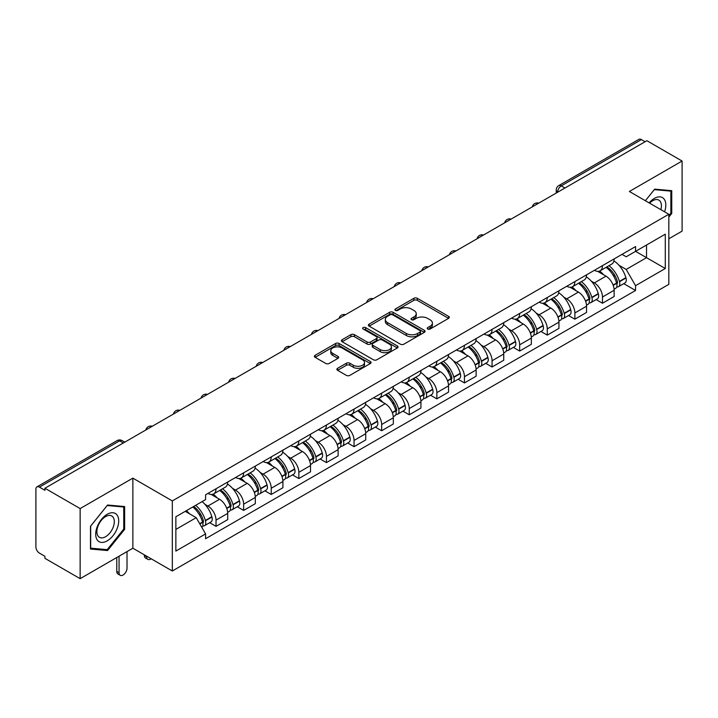 <?xml version="1.0" encoding="UTF-8"?>
<svg xmlns="http://www.w3.org/2000/svg" width="718" height="718" viewBox="0 0 718 718"><rect width="100%" height="100%" fill="white"/><g stroke="black" fill="none" stroke-linecap="round" stroke-linejoin="round"><path stroke-width="1.08" d="M427.704 329.015A1.723 0.996 0 0 0 430.136 329.015L448.588 318.361A2.459 1.418 0 0 0 449.306 317.356A2.459 1.418 0 0 0 448.588 316.36L417.329 298.311A2.459 1.418 0 0 0 413.855 298.311L395.403 308.964A1.723 0.996 0 0 0 394.9 309.664A1.723 0.996 0 0 0 395.403 310.364A1.723 0.996 0 0 0 397.835 310.364L400.222 308.982A7.862 4.541 0 0 1 411.333 308.982L413.936 310.49A7.862 4.541 0 0 1 416.243 313.703A7.862 4.541 0 0 1 413.936 316.907L411.549 318.289A1.723 0.996 0 0 0 411.046 318.989A1.723 0.996 0 0 0 411.549 319.689A1.723 0.996 0 0 0 413.981 319.689L416.368 318.316A7.862 4.541 0 0 1 427.488 318.316L430.091 319.815A7.862 4.541 0 0 1 432.398 323.028A7.862 4.541 0 0 1 430.091 326.232L427.704 327.614A1.723 0.996 0 0 0 427.201 328.314A1.723 0.996 0 0 0 427.704 329.015L427.704 327.614M337.604 368.298A2.459 1.418 0 0 0 336.886 369.303A2.459 1.418 0 0 0 337.604 370.308L346.381 375.37A2.459 1.418 0 0 0 349.854 375.37L370.344 363.532A2.459 1.418 0 0 0 371.062 362.536A2.459 1.418 0 0 0 370.344 361.531L339.084 343.482A2.459 1.418 0 0 0 335.611 343.482L315.112 355.311A2.459 1.418 0 0 0 314.394 356.316A2.459 1.418 0 0 0 315.112 357.322L325.712 363.434A2.459 1.418 0 0 0 329.185 363.434L337.954 358.372A2.459 1.418 0 0 0 338.672 357.367A2.459 1.418 0 0 0 337.954 356.37L332.703 353.337A6.57 3.796 0 0 1 330.774 350.653A6.57 3.796 0 0 1 334.83 347.144A6.57 3.796 0 0 1 341.992 347.97L362.572 359.853A6.57 3.796 0 0 1 364.502 362.536A6.57 3.796 0 0 1 360.445 366.036A6.57 3.796 0 0 1 353.283 365.22L349.854 363.236A2.459 1.418 0 0 0 346.381 363.236L337.604 368.298L337.604 370.308M172.32 500.922L132.866 478.134L80.138 508.577L44.92 488.249L646.891 140.71L682.1 161.038L629.372 191.482L668.826 214.26L172.32 500.922L172.32 570.998L668.826 284.346L668.826 214.26M400.393 344.182A2.459 1.418 0 0 0 403.866 344.182L424.365 332.353A2.459 1.418 0 0 0 425.083 331.348A2.459 1.418 0 0 0 424.365 330.343L393.096 312.294A2.459 1.418 0 0 0 389.623 312.294L369.133 324.132A2.459 1.418 0 0 0 368.406 325.128A2.459 1.418 0 0 0 369.133 326.134L400.393 344.182M363.829 329.391A1.723 0.996 0 0 1 365.57 329.634L365.57 327.587L397.35 345.941A2.459 1.418 0 0 1 398.068 346.938A2.459 1.418 0 0 1 397.35 347.943L376.86 359.772A2.459 1.418 0 0 1 373.387 359.772L342.118 341.723L342.118 339.722A2.459 1.418 0 0 0 341.4 340.727A2.459 1.418 0 0 0 342.118 341.723M342.118 339.722L350.896 334.66A2.459 1.418 0 0 1 354.369 334.66L367.042 341.974A2.459 1.418 0 0 0 370.515 341.974L376.34 338.618A2.459 1.418 0 0 0 377.058 337.613A2.459 1.418 0 0 0 376.34 336.616L363.137 328.988A1.723 0.996 0 0 1 362.635 328.288A1.723 0.996 0 0 1 363.694 327.372A1.723 0.996 0 0 1 365.57 327.587M80.138 508.577L80.138 578.663L44.92 558.335L44.92 556.288L39.436 553.12A5.008 2.89 -120 0 1 35.9 546.99L35.9 489.173A5.008 2.89 -120 0 1 36.932 486.876L117.088 440.601A5.008 2.89 60 0 1 119.592 440.852L39.436 487.127A5.008 2.89 -120 0 0 36.932 486.876M668.826 238.78L682.1 231.124L682.1 161.038M80.138 578.663L132.866 548.22L172.32 570.998M44.92 488.249L44.92 490.295L39.436 487.127M564.967 188.008L561.252 185.863A5.008 2.89 60 0 0 558.748 185.612L638.903 139.337A5.008 2.89 60 0 1 641.398 139.588L561.252 185.863A5.008 2.89 120 0 0 557.707 191.993L557.707 192.2M645.123 141.733L641.398 139.588M602.474 265.651A11.515 6.641 60 0 1 600.095 270.821L611.772 264.071A11.515 6.641 -120 0 0 614.15 258.911M591.39 281.214L594.333 282.91A11.515 6.641 60 0 1 602.474 297.01L614.15 290.269A11.515 6.641 -120 0 0 606.01 276.17L597.654 271.35M614.15 290.269L614.15 296.498L602.474 303.247L596.146 299.586M600.095 270.821A11.515 6.641 60 0 1 594.423 270.3M602.474 297.01L602.474 303.247M574.876 281.591A11.515 6.641 60 0 1 572.488 286.751L584.165 280.011A11.515 6.641 -120 0 0 586.552 274.841M568.539 315.525L574.876 319.178L586.552 312.438L586.552 306.209A11.515 6.641 -120 0 0 578.412 292.109L570.056 287.281M572.488 286.751A11.515 6.641 60 0 1 566.825 286.231M563.792 297.153L566.735 298.85A11.515 6.641 60 0 1 574.876 312.949L574.876 319.178M547.269 297.521A11.515 6.641 60 0 1 544.881 302.691L556.567 295.951A11.515 6.641 -120 0 0 558.945 290.781M540.932 331.465L547.269 335.118L558.945 328.377L558.945 322.14A11.515 6.641 -120 0 0 550.805 308.049L542.449 303.22M544.881 302.691A11.515 6.641 60 0 1 539.218 302.17M536.184 313.084L539.128 314.789A11.515 6.641 60 0 1 547.269 328.889L547.269 335.118M519.661 313.461A11.515 6.641 60 0 1 517.283 318.63L528.96 311.881A11.515 6.641 -120 0 0 531.347 306.721M513.334 347.395L519.661 351.057L531.347 344.308L531.347 338.079A11.515 6.641 -120 0 0 523.207 323.98L514.842 319.16M517.283 318.63A11.515 6.641 60 0 1 511.611 318.11M508.577 329.024L511.53 330.72A11.515 6.641 60 0 1 519.661 344.819L519.661 351.057M492.063 329.4A11.515 6.641 60 0 1 489.676 334.561L501.352 327.821A11.515 6.641 -120 0 0 503.74 322.651M485.727 363.335L492.063 366.988L503.74 360.248L503.74 354.019A11.515 6.641 -120 0 0 495.6 339.919L487.244 335.091M489.676 334.561A11.515 6.641 60 0 1 484.013 334.041M480.979 344.963L483.923 346.659A11.515 6.641 60 0 1 492.063 360.759L492.063 366.988M464.456 345.331A11.515 6.641 60 0 1 462.078 350.501L473.754 343.76A11.515 6.641 -120 0 0 476.133 338.591M458.129 379.275L464.456 382.927L476.133 376.187L476.133 369.95A11.515 6.641 -120 0 0 468.001 355.859L459.637 351.03M462.078 350.501A11.515 6.641 60 0 1 456.406 349.98M453.372 360.894L456.316 362.599A11.515 6.641 60 0 1 464.456 376.699L464.456 382.927M436.858 361.271A11.515 6.641 60 0 1 434.471 366.44L446.147 359.691A11.515 6.641 -120 0 0 448.535 354.53M430.522 395.205L436.858 398.867L448.535 392.118L448.535 385.889A11.515 6.641 -120 0 0 440.394 371.789L432.039 366.97M434.471 366.44A11.515 6.641 60 0 1 428.808 365.92M425.774 376.833L428.718 378.53A11.515 6.641 60 0 1 436.858 392.629L436.858 398.867M409.251 377.21A11.515 6.641 60 0 1 406.864 382.371L418.549 375.631A11.515 6.641 -120 0 0 420.928 370.461M402.915 411.145L409.251 414.798L420.928 408.057L420.928 401.829A11.515 6.641 -120 0 0 412.787 387.729L404.431 382.9M406.864 382.371A11.515 6.641 60 0 1 401.2 381.85M398.167 392.773L401.111 394.469A11.515 6.641 60 0 1 409.251 408.569L409.251 414.798M381.644 393.141A11.515 6.641 60 0 1 379.266 398.31L390.942 391.57A11.515 6.641 -120 0 0 393.329 386.401M375.317 427.084L381.653 430.737L393.329 423.997L393.329 417.759A11.515 6.641 -120 0 0 385.189 403.669L376.824 398.84M379.266 398.31A11.515 6.641 60 0 1 373.602 397.79M370.569 408.704L373.513 410.409A11.515 6.641 60 0 1 381.653 424.509L381.653 430.737M354.046 409.08A11.515 6.641 60 0 1 351.658 414.25L363.344 407.501A11.515 6.641 -120 0 0 365.722 402.34M347.709 443.015L354.046 446.677L365.722 439.928L365.722 433.699A11.515 6.641 -120 0 0 357.582 419.599L349.226 414.78M351.658 414.25A11.515 6.641 60 0 1 345.995 413.73M342.962 424.643L345.905 426.339A11.515 6.641 60 0 1 354.046 440.439L354.046 446.677M326.439 425.02A11.515 6.641 60 0 1 324.06 430.181L335.737 423.44A11.515 6.641 -120 0 0 338.124 418.271M320.111 458.955L326.439 462.607L338.124 455.867L338.124 449.639A11.515 6.641 -120 0 0 329.984 435.539L321.619 430.71M324.06 430.181A11.515 6.641 60 0 1 318.388 429.66M315.355 440.583L318.298 442.279A11.515 6.641 60 0 1 326.439 456.379L326.439 462.607M298.841 440.951A11.515 6.641 60 0 1 296.453 446.12L308.13 439.38A11.515 6.641 -120 0 0 310.517 434.21M292.504 474.894L298.841 478.547L310.517 471.807L310.517 465.569A11.515 6.641 -120 0 0 302.377 451.478L294.021 446.65M296.453 446.12A11.515 6.641 60 0 1 290.79 445.6M287.756 456.513L290.7 458.219A11.515 6.641 60 0 1 298.841 472.318L298.841 478.547M271.233 456.89A11.515 6.641 60 0 1 268.855 462.06L280.532 455.311A11.515 6.641 -120 0 0 282.91 450.15M264.906 490.825L271.233 494.487L282.91 487.737L282.91 481.509A11.515 6.641 -120 0 0 274.779 467.409L266.414 462.589M268.855 462.06A11.515 6.641 60 0 1 263.183 461.539M260.149 472.453L263.093 474.149A11.515 6.641 60 0 1 271.233 488.249L271.233 494.487M243.635 472.83A11.515 6.641 60 0 1 241.248 477.991L252.924 471.25A11.515 6.641 -120 0 0 255.312 466.081M237.299 506.764L243.635 510.417L255.312 503.677L255.312 497.448A11.515 6.641 -120 0 0 247.171 483.349L238.816 478.52M241.248 477.991A11.515 6.641 60 0 1 235.585 477.47M232.551 488.393L235.495 490.089A11.515 6.641 60 0 1 243.635 504.189L243.635 510.417M216.028 488.761A11.515 6.641 60 0 1 213.641 493.93L225.326 487.19A11.515 6.641 -120 0 0 227.705 482.02M209.692 522.704L216.028 526.357L227.705 519.617L227.705 513.379A11.515 6.641 -120 0 0 219.564 499.288L211.209 494.46M213.641 493.93A11.515 6.641 60 0 1 207.978 493.41M204.944 504.323L207.888 506.028A11.515 6.641 60 0 1 216.028 520.128L216.028 526.357M622.03 254.36L626.186 256.766L665.29 234.185L646.532 245.017L646.532 257.681L626.186 269.429L618.997 265.274M175.865 529.417L196.211 517.669L205.59 533.914L175.865 551.083L175.865 516.754L205.59 499.593L205.59 494.792L635.565 246.543L635.565 251.345L665.29 268.514L635.565 285.674L626.186 269.429M665.29 234.185L665.29 268.514M205.59 533.914L205.59 538.715L635.565 290.476L635.565 285.674M668.826 217.069L671.752 213.443L671.752 190.674L654.672 189.148L645.374 200.717L654.322 189.651L670.863 191.132L670.863 213.192L668.826 215.723M132.866 478.134L132.866 548.22M90.486 549.028L107.565 550.553L124.636 529.31L124.636 506.549L107.565 505.023L90.486 526.258L90.486 549.028M196.211 517.669L185.244 511.342M623.745 283.655L635.565 290.476M670.863 212.932L671.752 213.443M105.761 549.512L107.565 550.553M123.756 528.798L124.636 529.31M428.395 329.257L430.091 328.279A7.862 4.541 0 0 0 432.398 325.066L432.398 323.028M416.243 313.703L416.243 315.74A7.862 4.541 0 0 1 413.936 318.954L412.24 319.932M448.553 318.379L417.329 300.348A2.459 1.418 0 0 0 413.855 300.348L396.085 310.607M424.329 332.371L393.096 314.34A2.459 1.418 0 0 0 389.623 314.34L369.16 326.151L369.133 324.132M420.021 332.048A1.723 0.996 0 0 0 420.524 331.348A1.723 0.996 0 0 0 420.021 330.648L392.575 314.798A1.723 0.996 0 0 0 390.143 314.798L387.63 316.261A7.862 4.541 0 0 0 385.324 319.465A7.862 4.541 0 0 0 387.63 322.678L406.388 333.502A7.862 4.541 0 0 0 417.499 333.502L420.021 332.048L420.021 334.094A1.723 0.996 0 0 0 420.524 333.394L420.524 331.348M385.324 319.465L385.324 321.511A7.862 4.541 0 0 0 387.63 324.716L387.63 322.678M420.021 334.094L417.499 335.548A7.862 4.541 0 0 1 406.388 335.548L387.63 324.716M342.154 341.741L350.896 336.697L350.896 334.66M377.058 337.613L377.058 339.659A2.459 1.418 0 0 1 376.34 340.664L370.515 344.021A2.459 1.418 0 0 1 367.042 344.021L354.369 336.697A2.459 1.418 0 0 0 350.896 336.697M365.57 329.634L397.323 347.961M380.199 349.576A6.57 3.796 0 0 0 387.361 350.393A6.57 3.796 0 0 0 391.418 346.893A6.57 3.796 0 0 0 389.497 344.209L382.245 340.018A2.459 1.418 0 0 0 378.772 340.018L372.947 343.384A2.459 1.418 0 0 0 372.229 344.38A2.459 1.418 0 0 0 372.947 345.385L380.199 349.576L380.199 351.614A6.57 3.796 0 0 0 387.361 352.439A6.57 3.796 0 0 0 391.418 348.93L391.418 346.893M372.229 344.38L372.229 346.426A2.459 1.418 0 0 0 372.947 347.431L372.947 345.385M380.199 351.614L372.947 347.431M364.502 362.536L364.502 364.573A6.57 3.796 0 0 1 360.445 368.083A6.57 3.796 0 0 1 353.283 367.257L349.854 365.282A2.459 1.418 0 0 0 346.381 365.282L337.639 370.326M330.774 350.653L330.774 352.691A6.57 3.796 0 0 0 332.703 355.374L332.703 353.337M337.918 358.39L332.703 355.374M370.308 363.559L339.084 345.529A2.459 1.418 0 0 0 335.611 345.529L315.148 357.34M606.818 266.934A15.769 9.101 60 0 1 606.898 266.979A15.769 9.101 60 0 1 617.274 281.124L617.363 281.447A3.069 1.768 60 0 1 616.879 283.861A3.069 1.768 60 0 1 616.807 283.897M606.127 267.329A19.018 10.976 60 0 1 616.582 283.018L616.672 283.35A6.318 3.644 60 0 1 615.676 288.313L614.105 289.219M616.753 286.913A6.318 3.644 -120 0 0 618.503 286.679A6.318 3.644 -120 0 0 619.508 281.716L619.41 281.384A19.018 10.976 -120 0 0 608.963 265.696M613.917 260.93A19.018 10.976 60 0 1 625.872 277.66L625.961 277.983A6.318 3.644 60 0 1 624.965 282.946L618.503 286.679M599.647 271.036A19.018 10.976 60 0 1 603.614 274.788M612.858 274.814L615.29 276.215M664.572 211.81A16.263 9.388 120 0 0 664.285 199.317A16.263 9.388 120 0 0 649.108 202.88M660.847 209.656A12.314 7.108 120 0 0 660.246 201.399A12.314 7.108 120 0 0 658.864 200.116A12.314 7.108 120 0 0 649.61 203.167M669.768 190.494L670.863 191.132M117.169 515.192A16.263 9.388 120 0 0 101.453 519.401A16.263 9.388 120 0 0 97.244 539.972A16.263 9.388 120 0 0 112.959 535.763A16.263 9.388 120 0 0 117.169 515.192M113.139 517.265A12.314 7.108 120 0 0 111.757 515.982A12.314 7.108 120 0 0 100.296 521.735A12.314 7.108 120 0 0 98.052 536.032A12.314 7.108 120 0 0 99.434 537.315A12.314 7.108 120 0 0 110.895 531.571A12.314 7.108 120 0 0 113.139 517.265M107.206 549.638L90.665 548.166L90.665 526.106L107.206 505.526L123.756 506.998L123.756 529.058L107.206 549.638M122.652 506.37L123.756 506.998M579.22 282.865A15.769 9.101 60 0 1 579.291 282.91A15.769 9.101 60 0 1 589.666 297.064L589.765 297.387A3.069 1.768 60 0 1 589.281 299.792A3.069 1.768 60 0 1 589.209 299.828M578.529 283.269A19.018 10.976 60 0 1 588.975 298.957L589.074 299.289A6.318 3.644 60 0 1 588.069 304.244L586.498 305.15M589.155 302.852A6.318 3.644 -120 0 0 590.905 302.61A6.318 3.644 -120 0 0 591.901 297.647L591.811 297.324A19.018 10.976 -120 0 0 581.356 281.635M586.31 276.861A19.018 10.976 60 0 1 598.265 293.599L598.363 293.922A6.318 3.644 60 0 1 597.358 298.885L590.905 302.61M572.04 286.976A19.018 10.976 60 0 1 576.015 290.727M585.26 290.754L587.683 292.145M551.612 298.805A15.769 9.101 60 0 1 551.693 298.85A15.769 9.101 60 0 1 562.068 312.994L562.158 313.326A3.069 1.768 60 0 1 561.673 315.732A3.069 1.768 60 0 1 561.602 315.767M550.921 299.2A19.018 10.976 60 0 1 561.377 314.897L561.467 315.22A6.318 3.644 60 0 1 560.471 320.183L558.9 321.09M561.548 318.783A6.318 3.644 -120 0 0 563.298 318.55A6.318 3.644 -120 0 0 564.303 313.586L564.204 313.263A19.018 10.976 -120 0 0 553.757 297.566M558.712 292.8A19.018 10.976 60 0 1 570.666 309.53L570.756 309.862A6.318 3.644 60 0 1 569.76 314.816L563.298 318.55M544.432 302.915A19.018 10.976 60 0 1 548.408 306.658M557.653 306.685L560.076 308.085M524.005 314.744A15.769 9.101 60 0 1 524.086 314.789A15.769 9.101 60 0 1 534.461 328.934L534.551 329.257A3.069 1.768 60 0 1 534.066 331.671A3.069 1.768 60 0 1 534.004 331.707M523.323 315.139A19.018 10.976 60 0 1 533.77 330.827L533.86 331.16A6.318 3.644 60 0 1 532.864 336.123L531.293 337.029M533.95 334.723A6.318 3.644 -120 0 0 535.7 334.489A6.318 3.644 -120 0 0 536.696 329.526L536.606 329.194A19.018 10.976 -120 0 0 526.15 313.506M531.105 308.74A19.018 10.976 60 0 1 543.059 325.469L543.158 325.792A6.318 3.644 60 0 1 542.153 330.756L535.7 334.489M516.834 318.846A19.018 10.976 60 0 1 520.801 322.597M530.055 322.624L532.478 324.024M496.407 330.675A15.769 9.101 60 0 1 496.488 330.72A15.769 9.101 60 0 1 506.854 344.873L506.953 345.196A3.069 1.768 60 0 1 506.468 347.602A3.069 1.768 60 0 1 506.396 347.638M495.716 331.079A19.018 10.976 60 0 1 506.172 346.767L506.262 347.099A6.318 3.644 60 0 1 505.266 352.053L503.695 352.96M506.343 350.662A6.318 3.644 -120 0 0 508.093 350.42A6.318 3.644 -120 0 0 509.089 345.457L508.999 345.134A19.018 10.976 -120 0 0 498.543 329.445M503.498 324.671A19.018 10.976 60 0 1 515.461 341.409L515.551 341.732A6.318 3.644 60 0 1 514.555 346.695L508.093 350.42M489.227 334.785A19.018 10.976 60 0 1 493.203 338.537M502.447 338.564L504.871 339.955M468.8 346.614A15.769 9.101 60 0 1 468.881 346.659A15.769 9.101 60 0 1 479.256 360.804L479.346 361.136A3.069 1.768 60 0 1 478.861 363.541A3.069 1.768 60 0 1 478.798 363.577M468.109 347.009A19.018 10.976 60 0 1 478.565 362.707L478.655 363.03A6.318 3.644 60 0 1 477.658 367.993L476.088 368.899M478.744 366.593A6.318 3.644 -120 0 0 480.495 366.359A6.318 3.644 -120 0 0 481.491 361.396L481.392 361.073A19.018 10.976 -120 0 0 470.945 345.376M475.899 340.61A19.018 10.976 60 0 1 487.854 357.34L487.944 357.672A6.318 3.644 60 0 1 486.948 362.626L480.495 366.359M461.629 350.725A19.018 10.976 60 0 1 465.596 354.468M474.849 354.495L477.273 355.895M441.202 362.554A15.769 9.101 60 0 1 441.283 362.599A15.769 9.101 60 0 1 451.649 376.744L451.748 377.067A3.069 1.768 60 0 1 451.263 379.481A3.069 1.768 60 0 1 451.191 379.517M440.511 362.949A19.018 10.976 60 0 1 450.958 378.637L451.057 378.969A6.318 3.644 60 0 1 450.06 383.933L448.481 384.839M451.137 382.532A6.318 3.644 -120 0 0 452.887 382.299A6.318 3.644 -120 0 0 453.884 377.336L453.794 377.004A19.018 10.976 -120 0 0 443.338 361.316M448.292 356.55A19.018 10.976 60 0 1 460.247 373.279L460.346 373.602A6.318 3.644 60 0 1 459.349 378.565L452.887 382.299M434.022 366.656A19.018 10.976 60 0 1 437.998 370.407M447.242 370.434L449.665 371.834M413.595 378.485A15.769 9.101 60 0 1 413.676 378.53A15.769 9.101 60 0 1 424.051 392.683L424.141 393.006A3.069 1.768 60 0 1 423.656 395.412A3.069 1.768 60 0 1 423.584 395.447M412.904 378.889A19.018 10.976 60 0 1 423.36 394.577L423.449 394.909A6.318 3.644 60 0 1 422.453 399.863L420.883 400.77M423.53 398.472A6.318 3.644 -120 0 0 425.28 398.23A6.318 3.644 -120 0 0 426.286 393.267L426.187 392.943A19.018 10.976 -120 0 0 415.74 377.255M420.694 372.48A19.018 10.976 60 0 1 432.649 389.219L432.739 389.542A6.318 3.644 60 0 1 431.742 394.505L425.28 398.23M406.424 382.595A19.018 10.976 60 0 1 410.391 386.347M419.635 386.374L422.067 387.765M385.997 394.424A15.769 9.101 60 0 1 386.069 394.469A15.769 9.101 60 0 1 396.444 408.614L396.542 408.946A3.069 1.768 60 0 1 396.058 411.351A3.069 1.768 60 0 1 395.986 411.387M385.306 394.819A19.018 10.976 60 0 1 395.753 410.516L395.851 410.84A6.318 3.644 60 0 1 394.846 415.803L393.276 416.709M395.932 414.403A6.318 3.644 -120 0 0 397.682 414.169A6.318 3.644 -120 0 0 398.678 409.206L398.589 408.883A19.018 10.976 -120 0 0 388.133 393.186M393.087 388.42A19.018 10.976 60 0 1 405.042 405.149L405.14 405.482A6.318 3.644 60 0 1 404.135 410.436L397.682 414.169M378.817 398.535A19.018 10.976 60 0 1 382.793 402.277M392.037 402.304L394.46 403.704M358.39 410.364A15.769 9.101 60 0 1 358.47 410.409A15.769 9.101 60 0 1 368.846 424.553L368.935 424.876A3.069 1.768 60 0 1 368.451 427.291A3.069 1.768 60 0 1 368.379 427.327M357.699 410.759A19.018 10.976 60 0 1 368.154 426.447L368.244 426.779A6.318 3.644 60 0 1 367.248 431.742L365.677 432.649M368.325 430.342A6.318 3.644 -120 0 0 370.075 430.109A6.318 3.644 -120 0 0 371.071 425.146L370.982 424.814A19.018 10.976 -120 0 0 360.535 409.125M365.489 404.36A19.018 10.976 60 0 1 377.444 421.089L377.533 421.412A6.318 3.644 60 0 1 376.537 426.375L370.075 430.109M351.21 414.466A19.018 10.976 60 0 1 355.186 418.217M364.43 418.244L366.853 419.644M330.783 426.295A15.769 9.101 60 0 1 330.863 426.339A15.769 9.101 60 0 1 341.238 440.493L341.328 440.816A3.069 1.768 60 0 1 340.844 443.221A3.069 1.768 60 0 1 340.781 443.257M330.101 426.698A19.018 10.976 60 0 1 340.547 442.387L340.637 442.719A6.318 3.644 60 0 1 339.641 447.673L338.07 448.579M340.727 446.282A6.318 3.644 -120 0 0 342.477 446.04A6.318 3.644 -120 0 0 343.473 441.076L343.384 440.753A19.018 10.976 -120 0 0 332.928 425.065M337.882 420.29A19.018 10.976 60 0 1 349.837 437.029L349.935 437.352A6.318 3.644 60 0 1 348.93 442.315L342.477 446.04M323.612 430.405A19.018 10.976 60 0 1 327.579 434.157M336.832 434.184L339.255 435.575M303.184 442.234A15.769 9.101 60 0 1 303.265 442.279A15.769 9.101 60 0 1 313.631 456.424L313.73 456.756A3.069 1.768 60 0 1 313.245 459.161A3.069 1.768 60 0 1 313.174 459.197M302.493 442.629A19.018 10.976 60 0 1 312.949 458.326L313.039 458.649A6.318 3.644 60 0 1 312.043 463.613L310.472 464.519M313.12 462.212A6.318 3.644 -120 0 0 314.87 461.979A6.318 3.644 -120 0 0 315.866 457.016L315.776 456.693A19.018 10.976 -120 0 0 305.321 440.996M310.275 436.23A19.018 10.976 60 0 1 322.238 452.959L322.328 453.291A6.318 3.644 60 0 1 321.332 458.246L314.87 461.979M296.004 446.345A19.018 10.976 60 0 1 299.98 450.087M309.225 450.114L311.648 451.514M275.577 458.174A15.769 9.101 60 0 1 275.658 458.219A15.769 9.101 60 0 1 286.033 472.363L286.123 472.686A3.069 1.768 60 0 1 285.638 475.101A3.069 1.768 60 0 1 285.576 475.136M274.886 458.569A19.018 10.976 60 0 1 285.342 474.257L285.432 474.589A6.318 3.644 60 0 1 284.436 479.552L282.865 480.459M285.513 478.152A6.318 3.644 -120 0 0 287.272 477.919A6.318 3.644 -120 0 0 288.268 472.956L288.169 472.623A19.018 10.976 -120 0 0 277.722 456.935M282.677 452.169A19.018 10.976 60 0 1 294.631 468.899L294.721 469.222A6.318 3.644 60 0 1 293.725 474.185L287.272 477.919M268.406 462.275A19.018 10.976 60 0 1 272.373 466.027M281.618 466.054L284.05 467.454M247.979 474.104A15.769 9.101 60 0 1 248.06 474.149A15.769 9.101 60 0 1 258.426 488.303L258.525 488.626A3.069 1.768 60 0 1 258.04 491.031A3.069 1.768 60 0 1 257.968 491.067M247.288 474.508A19.018 10.976 60 0 1 257.735 490.197L257.834 490.529A6.318 3.644 60 0 1 256.838 495.483L255.258 496.389M257.915 494.092A6.318 3.644 -120 0 0 259.665 493.849A6.318 3.644 -120 0 0 260.661 488.886L260.571 488.563A19.018 10.976 -120 0 0 250.115 472.875M255.069 468.1A19.018 10.976 60 0 1 267.024 484.838L267.123 485.162A6.318 3.644 60 0 1 266.127 490.125L259.665 493.849M240.799 478.215A19.018 10.976 60 0 1 244.775 481.966M254.019 481.993L256.443 483.385M220.372 490.044A15.769 9.101 60 0 1 220.453 490.089A15.769 9.101 60 0 1 230.828 504.233L230.918 504.566A3.069 1.768 60 0 1 230.433 506.971A3.069 1.768 60 0 1 230.361 507.007M146.669 556.19L146.669 556.8A5.627 3.249 120 0 0 147.836 559.376A5.627 3.249 120 0 0 151.148 558.775M147.836 559.376L145.53 558.048A5.627 3.249 -60 0 1 144.363 555.472L144.363 554.861M219.681 490.439A19.018 10.976 60 0 1 230.137 506.136L230.227 506.459A6.318 3.644 60 0 1 229.23 511.422L227.66 512.329M230.307 510.022A6.318 3.644 -120 0 0 232.058 509.789A6.318 3.644 -120 0 0 233.063 504.826L232.964 504.503A19.018 10.976 -120 0 0 222.517 488.805M227.471 484.04A19.018 10.976 60 0 1 239.426 500.769L239.516 501.101A6.318 3.644 60 0 1 238.52 506.055L232.058 509.789M213.201 494.155A19.018 10.976 60 0 1 217.168 497.897M226.412 497.924L228.836 499.324M193.618 506.504A15.769 9.101 60 0 1 203.221 520.173L203.32 520.496A3.069 1.768 60 0 1 202.835 522.91A3.069 1.768 60 0 1 202.763 522.946M119.062 556.19L119.062 572.74A5.627 3.249 120 0 0 120.229 575.315A5.627 3.249 120 0 0 124.573 573.808A5.627 3.249 120 0 0 127.023 568.144L127.023 551.586M120.229 575.315L117.931 573.987A5.627 3.249 -60 0 1 116.765 571.411L116.765 557.518M192.819 506.962A19.018 10.976 60 0 1 202.53 522.067L202.629 522.399A6.318 3.644 60 0 1 201.758 527.281M202.709 525.962A6.318 3.644 -120 0 0 204.459 525.729A6.318 3.644 -120 0 0 205.456 520.765L205.366 520.433A19.018 10.976 -120 0 0 195.655 505.328M202.108 501.604A19.018 10.976 60 0 1 211.819 516.709L211.918 517.032A6.318 3.644 60 0 1 210.912 521.995L204.459 525.729M186.357 510.695A19.018 10.976 60 0 1 189.57 513.837M198.814 513.864L201.237 515.264M557.886 192.092L557.707 191.993A5.008 2.89 0 0 1 556.244 189.947L556.244 193.043M243.635 504.189L255.312 497.448M271.233 488.249L282.91 481.509M298.841 472.318L310.517 465.569M326.439 456.379L338.124 449.639M354.046 440.439L365.722 433.699M381.653 424.509L393.329 417.759M409.251 408.569L420.928 401.829M436.858 392.629L448.535 385.889M464.456 376.699L476.133 369.95M492.063 360.759L503.74 354.019M519.661 344.819L531.347 338.079M547.269 328.889L558.945 322.14M574.876 312.949L586.552 306.209M216.028 520.128L227.705 513.379M207.888 506.028L219.564 499.288M235.495 490.089L247.171 483.349M263.093 474.149L274.779 467.409M290.7 458.219L302.377 451.478M318.298 442.279L329.984 435.539M345.905 426.339L357.582 419.599M373.513 410.409L385.189 403.669M401.111 394.469L412.787 387.729M428.718 378.53L440.394 371.789M456.316 362.599L468.001 355.859M483.923 346.659L495.6 339.919M511.53 330.72L523.207 323.98M539.128 314.789L550.805 308.049M566.735 298.85L578.412 292.109M594.333 282.91L606.01 276.17M538.285 203.409A5.008 2.89 120 0 0 536.077 204.684M510.686 219.349A5.008 2.89 120 0 0 508.479 220.623M483.079 235.28A5.008 2.89 120 0 0 480.872 236.563M455.481 251.219A5.008 2.89 120 0 0 453.264 252.494M427.874 267.159A5.008 2.89 120 0 0 425.666 268.433M400.267 283.089A5.008 2.89 120 0 0 398.059 284.373M372.669 299.029A5.008 2.89 120 0 0 370.461 300.303M345.062 314.969A5.008 2.89 120 0 0 342.854 316.243M317.464 330.899A5.008 2.89 120 0 0 315.256 332.183M289.857 346.839A5.008 2.89 120 0 0 287.649 348.113M262.258 362.778A5.008 2.89 120 0 0 260.042 364.053M234.651 378.709A5.008 2.89 120 0 0 232.444 379.993M207.044 394.649A5.008 2.89 120 0 0 204.836 395.923M179.446 410.588A5.008 2.89 120 0 0 177.238 411.863M151.839 426.519A5.008 2.89 120 0 0 149.631 427.802M123.308 442.997L119.592 440.852A5.008 2.89 120 0 1 122.096 440.601A5.008 5.008 0 0 0 117.088 440.601M430.091 328.279L430.091 326.232M411.549 319.689L411.549 318.289M413.936 318.954L413.936 316.907M395.403 310.364L395.403 308.964M413.855 300.348L413.855 298.311M417.329 300.348L417.329 298.311M448.588 318.361L448.588 316.36M389.623 314.34L389.623 312.294M393.096 314.34L393.096 312.294M424.365 332.353L424.365 330.343M406.388 335.548L406.388 333.502M417.499 335.548L417.499 333.502M354.369 336.697L354.369 334.66M367.042 344.021L367.042 341.974M370.515 344.021L370.515 341.974M376.34 340.664L376.34 338.618M397.35 347.943L397.35 345.941M346.381 365.282L346.381 363.236M349.854 365.282L349.854 363.236M353.283 367.257L353.283 365.22M337.954 358.372L337.954 356.37M315.112 357.322L315.112 355.311M335.611 345.529L335.611 343.482M339.084 345.529L339.084 343.482M370.344 363.532L370.344 361.531M613.217 285.342L616.672 283.35M619.508 281.716L625.961 277.983M619.41 281.384L625.872 277.66M616.574 283L617.516 282.452M613.1 285.037L616.582 283.018M585.61 301.282L589.074 299.289M591.901 297.647L598.363 293.922M591.811 297.324L598.265 293.599M588.975 298.93L589.909 298.392M585.493 300.968L588.975 298.957M558.012 317.221L561.467 315.22M564.303 313.586L570.756 309.862M564.204 313.263L570.666 309.53M557.895 316.907L562.311 314.331M530.405 333.152L533.86 331.16M536.696 329.526L543.158 325.792M536.606 329.194L543.059 325.469M533.761 330.81L534.704 330.262M530.288 332.847L533.77 330.827M502.797 349.092L506.262 347.099M509.089 345.457L515.551 341.732M508.999 345.134L515.461 341.409M506.163 346.74L507.105 346.202M502.681 348.777L506.172 346.767M475.199 365.031L478.655 363.03M481.491 361.396L487.944 357.672M481.392 361.073L487.854 357.34M478.556 362.68L479.498 362.141M475.083 364.717L478.565 362.707M447.592 380.962L451.057 378.969M453.884 377.336L460.346 373.602M453.794 377.004L460.247 373.279M450.958 378.619L451.891 378.072M447.476 380.657L450.958 378.637M419.994 396.901L423.449 394.909M426.286 393.267L432.739 389.542M426.187 392.943L432.649 389.219M423.351 394.55L424.293 394.011M419.877 396.587L423.36 394.577M392.387 412.841L395.851 410.84M398.678 409.206L405.14 405.482M398.589 408.883L405.042 405.149M395.744 410.49L396.686 409.951M392.27 412.527L395.753 410.516M364.789 428.772L368.244 426.779M371.071 425.146L377.533 421.412M370.982 424.814L377.444 421.089M364.672 428.466L369.088 425.882M337.182 444.711L340.637 442.719M343.473 441.076L349.935 437.352M343.384 440.753L349.837 437.029M337.065 444.397L341.481 441.821M309.575 460.651L313.039 458.649M315.866 457.016L322.328 453.291M315.776 456.693L322.238 452.959M309.458 460.337L313.883 457.761M281.977 476.581L285.432 474.589M288.268 472.956L294.721 469.222M288.169 472.623L294.631 468.899M285.333 474.239L286.276 473.692M281.86 476.276L285.342 474.257M254.369 492.521L257.834 490.529M260.661 488.886L267.123 485.162M260.571 488.563L267.024 484.838M257.735 490.17L258.668 489.631M254.253 492.207L257.735 490.197M144.363 555.472L146.669 556.8M226.771 508.461L230.227 506.459M233.063 504.826L239.516 501.101M232.964 504.503L239.426 500.769M230.128 506.109L231.07 505.571M226.655 508.147L230.137 506.136M116.765 571.411L119.062 572.74M199.864 523.996L202.629 522.399M205.456 520.765L211.918 517.032M205.366 520.433L211.819 516.709M202.521 522.049L203.463 521.501M199.694 523.709L202.53 522.067M538.715 203.167A5.008 5.008 0 0 0 532.289 206.874M511.108 219.098A5.008 5.008 0 0 0 504.691 222.804M483.51 235.037A5.008 5.008 0 0 0 477.084 238.744M455.903 250.977A5.008 5.008 0 0 0 449.477 254.684M428.296 266.908A5.008 5.008 0 0 0 421.879 270.614M400.698 282.847A5.008 5.008 0 0 0 394.272 286.554M373.091 298.787A5.008 5.008 0 0 0 366.674 302.493M345.493 314.717A5.008 5.008 0 0 0 339.067 318.424M317.886 330.657A5.008 5.008 0 0 0 311.468 334.364M290.278 346.597A5.008 5.008 0 0 0 283.861 350.303M262.68 362.527A5.008 5.008 0 0 0 256.254 366.234M235.073 378.467A5.008 5.008 0 0 0 228.656 382.173M207.475 394.406A5.008 5.008 0 0 0 201.049 398.113M179.868 410.337A5.008 5.008 0 0 0 173.451 414.044M152.27 426.277A5.008 5.008 0 0 0 145.844 429.983M124.779 442.144L122.096 440.601M558.748 185.612A5.008 5.008 0 0 0 556.244 189.947"/></g></svg>
